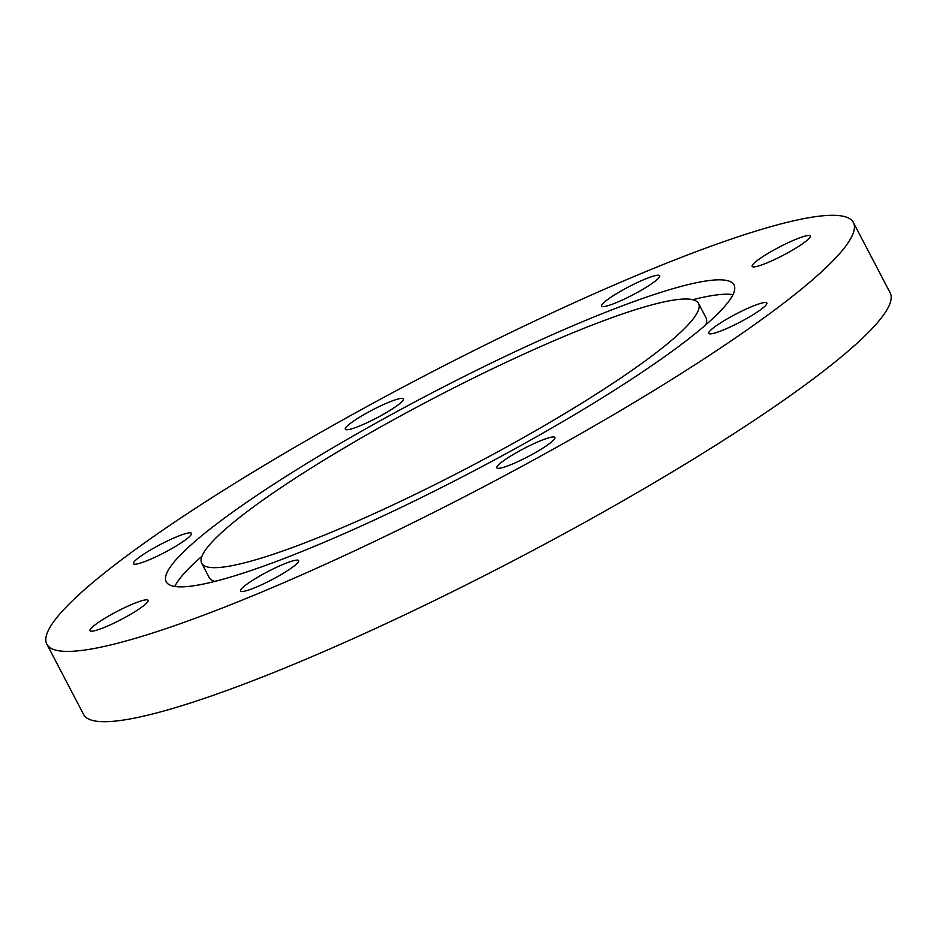 <?xml version="1.0" encoding="UTF-8"?>
<svg xmlns="http://www.w3.org/2000/svg" width="937" height="937" viewBox="0 0 937 937"><rect width="100%" height="100%" fill="white"/><g stroke="black" fill="none" stroke-linecap="round" stroke-linejoin="round"><path stroke-width="1.41" d="M201.713 563.219A280.315 38.722 -27.6 0 0 505.675 447.499A280.315 38.722 -27.6 0 0 698.545 303.483A280.315 38.722 -27.6 0 0 394.571 419.202A280.315 38.722 -27.6 0 0 201.713 563.219L209.22 577.602A280.315 38.722 -27.6 0 0 215.053 581.362M513.605 449.526A320.36 44.262 -27.6 0 0 734.034 284.93A320.36 44.262 -27.6 0 0 386.641 417.176A320.36 44.262 -27.6 0 0 166.224 581.772A320.36 44.262 -27.6 0 0 513.605 449.526M732.98 294.628A320.36 44.262 -27.6 0 0 692.712 299.723M276.075 577.45A32.76 4.521 -27.6 0 0 298.622 560.619A32.76 4.521 -27.6 0 0 263.086 574.147A32.76 4.521 -27.6 0 0 240.54 590.978A32.76 4.521 -27.6 0 0 276.075 577.45M125.535 617.167A32.76 4.521 -27.6 0 0 148.081 600.324A32.76 4.521 -27.6 0 0 112.557 613.852A32.76 4.521 -27.6 0 0 90.011 630.683A32.76 4.521 -27.6 0 0 125.535 617.167M168.953 550.16A32.76 4.521 -27.6 0 0 191.488 533.329A32.76 4.521 -27.6 0 0 155.964 546.857A32.76 4.521 -27.6 0 0 133.417 563.687A32.76 4.521 -27.6 0 0 168.953 550.16M380.867 415.712A32.76 4.521 -27.6 0 0 403.414 398.881A32.76 4.521 -27.6 0 0 367.878 412.397A32.76 4.521 -27.6 0 0 345.343 429.24A32.76 4.521 -27.6 0 0 380.867 415.712M637.16 292.555A32.76 4.521 -27.6 0 0 659.707 275.724A32.76 4.521 -27.6 0 0 624.183 289.252A32.76 4.521 -27.6 0 0 601.636 306.083A32.76 4.521 -27.6 0 0 637.16 292.555M787.701 252.849A32.76 4.521 -27.6 0 0 810.236 236.019A32.76 4.521 -27.6 0 0 774.712 249.547A32.76 4.521 -27.6 0 0 752.165 266.377A32.76 4.521 -27.6 0 0 787.701 252.849M744.294 319.845A32.76 4.521 -27.6 0 0 766.829 303.014A32.76 4.521 -27.6 0 0 731.305 316.542A32.76 4.521 -27.6 0 0 708.759 333.373A32.76 4.521 -27.6 0 0 744.294 319.845M532.368 454.304A32.76 4.521 -27.6 0 0 554.915 437.474A32.76 4.521 -27.6 0 0 519.379 450.99A32.76 4.521 -27.6 0 0 496.844 467.832A32.76 4.521 -27.6 0 0 532.368 454.304M359.949 410.383A455.054 62.873 -27.6 0 0 46.85 644.176A455.054 62.873 -27.6 0 0 540.298 456.319A455.054 62.873 -27.6 0 0 853.396 222.526A455.054 62.873 -27.6 0 0 359.949 410.383M46.85 644.176L83.604 714.474A455.054 62.873 -27.6 0 0 577.051 526.617A455.054 62.873 -27.6 0 0 890.15 292.824L853.396 222.526M201.947 556.285A320.36 44.262 -27.6 0 0 174.786 586.445M705.819 324.799A280.315 38.722 -27.6 0 0 706.065 317.866L698.545 303.483"/></g></svg>
